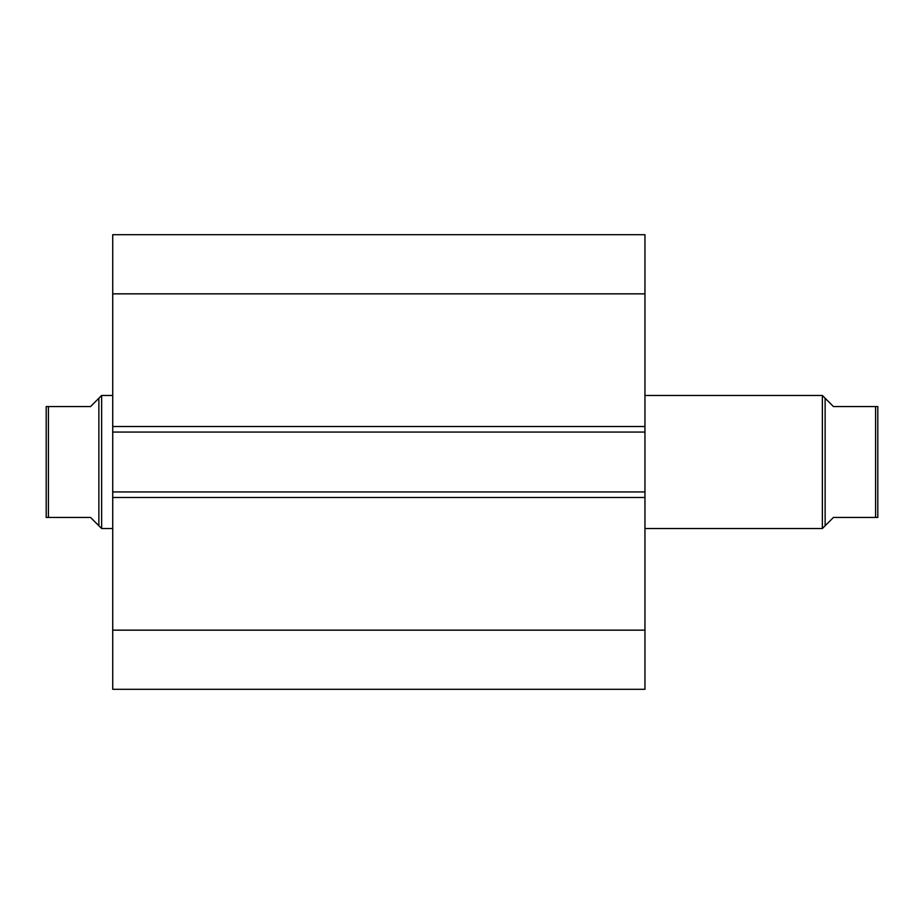 <?xml version="1.0" encoding="UTF-8"?>
<svg xmlns="http://www.w3.org/2000/svg" width="924" height="924" viewBox="0 0 924 924"><rect width="100%" height="100%" fill="white"/><g stroke="black" fill="none" stroke-linecap="round" stroke-linejoin="round"><path stroke-width="1.39" d="M112.728 426.518L112.728 234.696L644.952 234.696L644.952 432.062L112.728 432.062L112.728 426.518L644.952 426.518M644.952 491.938L644.952 497.482L112.728 497.482L112.728 491.938L644.952 491.938L644.952 432.062M644.952 497.482L644.952 689.304L112.728 689.304L112.728 497.482M112.728 491.938L112.728 432.062M112.728 293.844L644.952 293.844M644.952 630.156L112.728 630.156M825.132 525.756L825.132 398.244L822.36 395.472L822.36 528.528L833.448 517.44L877.222 517.44M644.952 528.528L822.36 528.528M644.952 395.472L822.36 395.472M98.868 398.244L90.552 406.56L46.2 406.56L48.418 406.56L48.418 517.44L90.552 517.44L98.868 525.756L98.868 398.244L101.64 395.472L112.728 395.472M98.868 525.756L101.64 528.528L101.64 395.472M112.728 528.528L101.64 528.528M48.418 517.44L46.778 517.44M46.2 495.264L46.2 428.736M46.2 517.44L46.2 406.56M875.582 517.44L875.582 406.56L877.8 406.56L833.448 406.56L825.132 398.244M877.8 517.44L877.8 406.56"/></g></svg>
